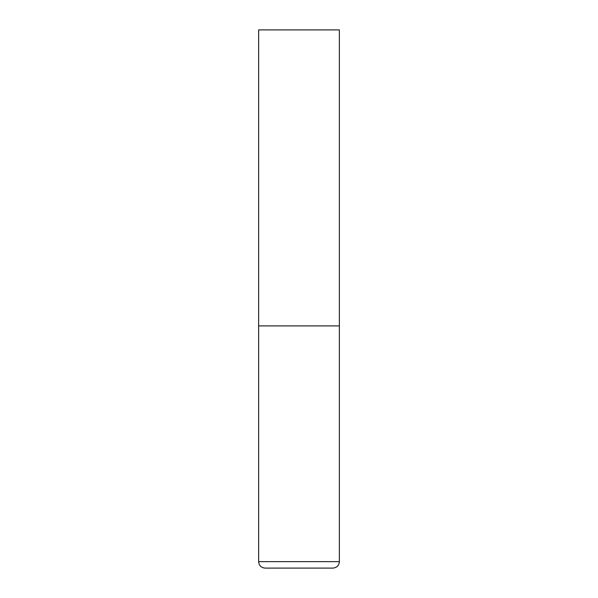 <?xml version="1.0" encoding="UTF-8"?>
<svg xmlns="http://www.w3.org/2000/svg" width="598" height="598" viewBox="0 0 598 598"><rect width="100%" height="100%" fill="white"/><g stroke="black" fill="none" stroke-linecap="round" stroke-linejoin="round"><path stroke-width="0.9" d="M258.635 561.642L339.365 561.642L339.365 325.91L258.635 325.91L339.365 325.91L339.365 29.9L258.635 29.9L258.635 561.642C259.016 565.566 261.169 567.719 265.093 568.1L332.907 568.1L265.093 568.1M339.365 561.642C338.984 565.566 336.831 567.719 332.907 568.1"/></g></svg>
